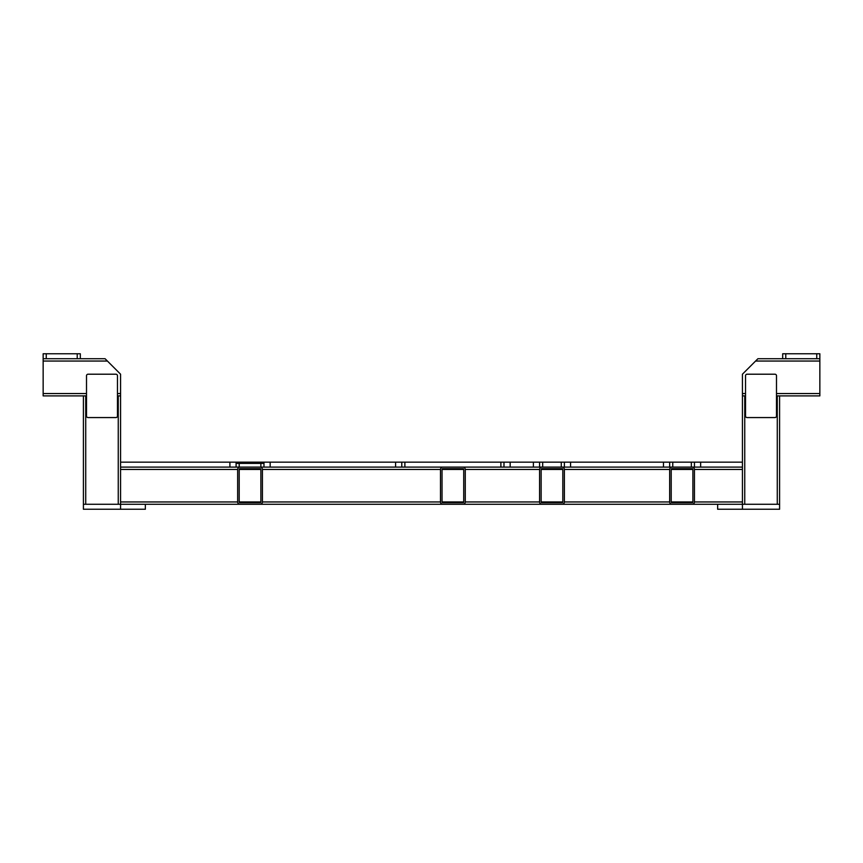 <?xml version="1.0" encoding="UTF-8"?>
<svg xmlns="http://www.w3.org/2000/svg" width="863" height="863" viewBox="0 0 863 863"><rect width="100%" height="100%" fill="white"/><g stroke="black" fill="none" stroke-linecap="round" stroke-linejoin="round"><path stroke-width="1.29" d="M785.783 353.765L819.85 353.765L819.85 358.728L782.687 358.728L782.687 353.765L785.783 353.765L785.783 358.728L757.908 358.728L742.428 374.208L742.428 509.235L717.649 509.235L717.649 504.272L145.351 504.272L145.351 509.235L120.572 509.235L120.572 504.272L145.351 504.272M236.095 467.11L236.095 463.399L239.191 463.399L239.191 467.11L229.903 467.11L229.903 462.158L120.572 462.158M229.903 462.158L270.162 462.158L270.162 467.11L260.874 467.11L260.874 463.399L263.97 463.399L263.97 467.11M395.588 462.158L404.876 462.158L404.876 467.11L395.588 467.11L395.588 462.158L270.162 462.158M404.876 462.158L570.562 462.158L570.562 467.11L561.274 467.11L561.274 462.158M663.474 462.158L672.762 462.158L672.762 467.11L663.474 467.11L663.474 462.158L570.562 462.158M672.762 462.158L700.637 462.158L700.637 467.11L691.339 467.11L691.339 462.158M742.428 462.158L700.637 462.158M263.97 462.158L263.97 463.399M236.095 463.399L236.095 462.158M742.428 467.11L700.637 467.11M395.588 467.11L270.162 467.11M663.474 467.11L570.562 467.11M672.762 467.11L691.339 467.11M542.687 462.158L542.687 467.11L561.274 467.11M542.687 467.11L533.399 467.11L533.399 462.158M510.173 462.158L510.173 467.11L533.399 467.11M510.173 467.11L500.885 467.11L500.885 462.158M404.876 467.11L500.885 467.11M239.191 467.11L260.874 467.11M229.903 467.11L120.572 467.11M539.591 462.158L539.591 467.11L539.591 462.158M564.37 467.11L564.37 462.158L564.37 467.11M401.78 462.158L401.78 467.11L401.78 462.158M503.981 467.11L503.981 462.158L503.981 467.11M239.191 463.399L260.874 463.399M694.435 467.11L694.435 462.158L694.435 467.11M669.666 467.11L669.666 462.158M239.968 467.11A2.319 2.319 0 0 0 237.649 469.44L237.649 501.953A2.319 2.319 0 0 0 239.968 504.272L260.097 504.272A2.319 2.319 0 0 0 262.428 501.953L262.428 469.44A2.319 2.319 0 0 0 260.097 467.11M239.191 469.44L239.191 501.953A0.777 0.777 0 0 0 239.968 502.73L260.097 502.73A0.777 0.777 0 0 0 260.874 501.953L260.874 469.44A0.777 0.777 0 0 0 260.097 468.663L239.968 468.663A0.777 0.777 0 0 0 239.191 469.44L260.874 469.44M442.816 467.11A2.319 2.319 0 0 0 440.497 469.44L440.497 501.953A2.319 2.319 0 0 0 442.816 504.272L462.946 504.272A2.319 2.319 0 0 0 465.265 501.953L465.265 469.44A2.319 2.319 0 0 0 462.946 467.11M442.039 469.44L442.039 501.953A0.777 0.777 0 0 0 442.816 502.73L462.946 502.73A0.777 0.777 0 0 0 463.722 501.953L463.722 469.44A0.777 0.777 0 0 0 462.946 468.663L442.816 468.663A0.777 0.777 0 0 0 442.039 469.44L463.722 469.44M541.921 467.11A2.319 2.319 0 0 0 539.591 469.44L539.591 501.953A2.319 2.319 0 0 0 541.921 504.272L562.05 504.272A2.319 2.319 0 0 0 564.37 501.953L564.37 469.44A2.319 2.319 0 0 0 562.05 467.11M541.144 469.44L541.144 501.953A0.777 0.777 0 0 0 541.921 502.73L562.05 502.73A0.777 0.777 0 0 0 562.816 501.953L562.816 469.44A0.777 0.777 0 0 0 562.05 468.663L541.921 468.663A0.777 0.777 0 0 0 541.144 469.44L562.816 469.44M671.986 467.11A2.319 2.319 0 0 0 669.666 469.44L669.666 501.953A2.319 2.319 0 0 0 671.986 504.272L692.115 504.272A2.319 2.319 0 0 0 694.435 501.953L694.435 469.44A2.319 2.319 0 0 0 692.115 467.11M671.209 469.44L671.209 501.953A0.777 0.777 0 0 0 671.986 502.73L692.115 502.73A0.777 0.777 0 0 0 692.892 501.953L692.892 469.44A0.777 0.777 0 0 0 692.115 468.663L671.986 468.663A0.777 0.777 0 0 0 671.209 469.44L692.892 469.44M43.15 358.728L43.15 353.765L46.246 353.765L46.246 358.728L43.15 358.728L43.15 395.89L86.505 395.89M117.476 395.89L120.572 395.89L120.572 374.208L105.092 358.728L77.217 358.728L77.217 353.765L80.313 353.765L80.313 358.728L105.092 358.728L46.246 358.728M105.092 358.728L80.313 358.728M85.728 395.89L85.728 504.272L118.253 504.272L118.253 395.89M83.409 395.89L83.409 509.235L120.572 509.235M120.572 395.89L120.572 504.272L83.409 504.272M46.246 353.765L77.217 353.765M742.428 395.89L745.524 395.89M776.495 395.89L779.591 395.89L779.591 509.235L742.428 509.235M744.747 395.89L744.747 504.272L777.272 504.272L777.272 395.89L819.85 395.89L819.85 393.56L776.495 393.56M717.649 504.272L779.591 504.272M819.85 358.728L819.85 393.56M756.366 360.27L755.589 361.047L756.366 360.27M782.687 358.728L757.908 358.728M117.476 416.02L117.476 375.761A1.553 1.553 0 0 0 115.922 374.208L88.058 374.208A1.553 1.553 0 0 0 86.505 375.761L86.505 416.02A1.553 1.553 0 0 0 88.058 417.563L115.922 417.563A1.553 1.553 0 0 0 117.476 416.02M745.524 416.02L745.524 375.761A1.553 1.553 0 0 1 747.078 374.208L774.942 374.208A1.553 1.553 0 0 1 776.495 375.761L776.495 416.02A1.553 1.553 0 0 1 774.942 417.563L747.078 417.563A1.553 1.553 0 0 1 745.524 416.02M742.428 469.44L694.435 469.44M669.666 469.44L564.37 469.44M539.591 469.44L465.265 469.44M440.497 469.44L262.428 469.44M237.649 469.44L120.572 469.44M742.428 501.953L694.435 501.953M692.892 501.953L671.209 501.953M669.666 501.953L564.37 501.953M562.816 501.953L541.144 501.953M539.591 501.953L465.265 501.953M463.722 501.953L442.039 501.953M440.497 501.953L262.428 501.953M260.874 501.953L239.191 501.953M237.649 501.953L120.572 501.953M107.411 361.047L43.15 361.047M120.572 393.56L117.476 393.56M86.505 393.56L43.15 393.56M816.754 358.728L816.754 353.765M819.85 361.047L755.589 361.047M745.524 393.56L742.428 393.56"/></g></svg>
